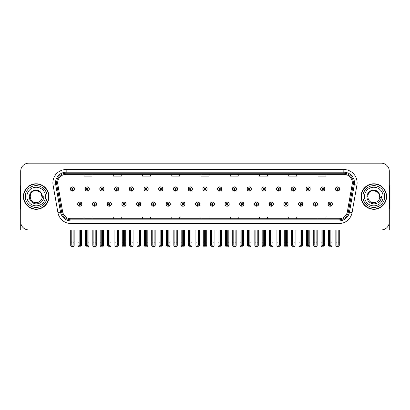 <?xml version="1.0" encoding="UTF-8"?>
<svg xmlns="http://www.w3.org/2000/svg" width="410" height="410" viewBox="0 0 410 410"><rect width="100%" height="100%" fill="white"/><g stroke="black" fill="none" stroke-linecap="round" stroke-linejoin="round"><path stroke-width="0.61" d="M373.812 229.913L389.29 229.913L389.29 171.16A7.974 7.974 0 0 0 381.31 163.18L28.69 163.18A7.974 7.974 0 0 0 20.71 171.16L20.71 229.913L36.188 229.913M210.238 204.098A2.127 2.127 0 0 0 212.365 206.225A2.127 2.127 0 0 0 214.491 204.098A2.127 2.127 0 0 0 212.365 201.971A2.127 2.127 0 0 0 210.238 204.098M224.967 204.098A2.127 2.127 0 0 0 227.094 206.225A2.127 2.127 0 0 0 229.221 204.098A2.127 2.127 0 0 0 227.094 201.971A2.127 2.127 0 0 0 224.967 204.098M239.691 204.098A2.127 2.127 0 0 0 241.818 206.225A2.127 2.127 0 0 0 243.945 204.098A2.127 2.127 0 0 0 241.818 201.971A2.127 2.127 0 0 0 239.691 204.098M283.879 204.098A2.127 2.127 0 0 0 286.006 206.225A2.127 2.127 0 0 0 288.133 204.098A2.127 2.127 0 0 0 286.006 201.971A2.127 2.127 0 0 0 283.879 204.098M313.332 204.098A2.127 2.127 0 0 0 315.459 206.225A2.127 2.127 0 0 0 317.586 204.098A2.127 2.127 0 0 0 315.459 201.971A2.127 2.127 0 0 0 313.332 204.098M298.608 204.098A2.127 2.127 0 0 0 300.735 206.225A2.127 2.127 0 0 0 302.862 204.098A2.127 2.127 0 0 0 300.735 201.971A2.127 2.127 0 0 0 298.608 204.098M254.42 204.098A2.127 2.127 0 0 0 256.547 206.225A2.127 2.127 0 0 0 258.674 204.098A2.127 2.127 0 0 0 256.547 201.971A2.127 2.127 0 0 0 254.42 204.098M195.508 204.098A2.127 2.127 0 0 0 197.635 206.225A2.127 2.127 0 0 0 199.762 204.098A2.127 2.127 0 0 0 197.635 201.971A2.127 2.127 0 0 0 195.508 204.098M180.779 204.098A2.127 2.127 0 0 0 182.906 206.225A2.127 2.127 0 0 0 185.033 204.098A2.127 2.127 0 0 0 182.906 201.971A2.127 2.127 0 0 0 180.779 204.098M166.055 204.098A2.127 2.127 0 0 0 168.182 206.225A2.127 2.127 0 0 0 170.309 204.098A2.127 2.127 0 0 0 168.182 201.971A2.127 2.127 0 0 0 166.055 204.098M151.326 204.098A2.127 2.127 0 0 0 153.453 206.225A2.127 2.127 0 0 0 155.58 204.098A2.127 2.127 0 0 0 153.453 201.971A2.127 2.127 0 0 0 151.326 204.098M136.597 204.098A2.127 2.127 0 0 0 138.724 206.225A2.127 2.127 0 0 0 140.85 204.098A2.127 2.127 0 0 0 138.724 201.971A2.127 2.127 0 0 0 136.597 204.098M121.867 204.098A2.127 2.127 0 0 0 123.994 206.225A2.127 2.127 0 0 0 126.121 204.098A2.127 2.127 0 0 0 123.994 201.971A2.127 2.127 0 0 0 121.867 204.098M107.138 204.098A2.127 2.127 0 0 0 109.265 206.225A2.127 2.127 0 0 0 111.392 204.098A2.127 2.127 0 0 0 109.265 201.971A2.127 2.127 0 0 0 107.138 204.098M92.414 204.098A2.127 2.127 0 0 0 94.541 206.225A2.127 2.127 0 0 0 96.668 204.098A2.127 2.127 0 0 0 94.541 201.971A2.127 2.127 0 0 0 92.414 204.098M77.685 204.098A2.127 2.127 0 0 0 79.812 206.225A2.127 2.127 0 0 0 81.938 204.098A2.127 2.127 0 0 0 79.812 201.971A2.127 2.127 0 0 0 77.685 204.098M269.15 204.098A2.127 2.127 0 0 0 271.276 206.225A2.127 2.127 0 0 0 273.403 204.098A2.127 2.127 0 0 0 271.276 201.971A2.127 2.127 0 0 0 269.15 204.098M202.873 188.995A2.127 2.127 0 0 0 205 191.121A2.127 2.127 0 0 0 207.127 188.995A2.127 2.127 0 0 0 205 186.868A2.127 2.127 0 0 0 202.873 188.995M217.602 188.995A2.127 2.127 0 0 0 219.729 191.121A2.127 2.127 0 0 0 221.856 188.995A2.127 2.127 0 0 0 219.729 186.868A2.127 2.127 0 0 0 217.602 188.995M232.332 188.995A2.127 2.127 0 0 0 234.458 191.121A2.127 2.127 0 0 0 236.585 188.995A2.127 2.127 0 0 0 234.458 186.868A2.127 2.127 0 0 0 232.332 188.995M276.514 188.995A2.127 2.127 0 0 0 278.641 191.121A2.127 2.127 0 0 0 280.768 188.995A2.127 2.127 0 0 0 278.641 186.868A2.127 2.127 0 0 0 276.514 188.995M291.243 188.995A2.127 2.127 0 0 0 293.37 191.121A2.127 2.127 0 0 0 295.497 188.995A2.127 2.127 0 0 0 293.37 186.868A2.127 2.127 0 0 0 291.243 188.995M305.968 188.995A2.127 2.127 0 0 0 308.094 191.121A2.127 2.127 0 0 0 310.221 188.995A2.127 2.127 0 0 0 308.094 186.868A2.127 2.127 0 0 0 305.968 188.995M247.056 188.995A2.127 2.127 0 0 0 249.183 191.121A2.127 2.127 0 0 0 251.309 188.995A2.127 2.127 0 0 0 249.183 186.868A2.127 2.127 0 0 0 247.056 188.995M320.697 188.995A2.127 2.127 0 0 0 322.824 191.121A2.127 2.127 0 0 0 324.951 188.995A2.127 2.127 0 0 0 322.824 186.868A2.127 2.127 0 0 0 320.697 188.995M188.144 188.995A2.127 2.127 0 0 0 190.271 191.121A2.127 2.127 0 0 0 192.398 188.995A2.127 2.127 0 0 0 190.271 186.868A2.127 2.127 0 0 0 188.144 188.995M173.415 188.995A2.127 2.127 0 0 0 175.541 191.121A2.127 2.127 0 0 0 177.668 188.995A2.127 2.127 0 0 0 175.541 186.868A2.127 2.127 0 0 0 173.415 188.995M158.69 188.995A2.127 2.127 0 0 0 160.817 191.121A2.127 2.127 0 0 0 162.944 188.995A2.127 2.127 0 0 0 160.817 186.868A2.127 2.127 0 0 0 158.69 188.995M143.961 188.995A2.127 2.127 0 0 0 146.088 191.121A2.127 2.127 0 0 0 148.215 188.995A2.127 2.127 0 0 0 146.088 186.868A2.127 2.127 0 0 0 143.961 188.995M129.232 188.995A2.127 2.127 0 0 0 131.359 191.121A2.127 2.127 0 0 0 133.486 188.995A2.127 2.127 0 0 0 131.359 186.868A2.127 2.127 0 0 0 129.232 188.995M114.503 188.995A2.127 2.127 0 0 0 116.63 191.121A2.127 2.127 0 0 0 118.756 188.995A2.127 2.127 0 0 0 116.63 186.868A2.127 2.127 0 0 0 114.503 188.995M99.779 188.995A2.127 2.127 0 0 0 101.905 191.121A2.127 2.127 0 0 0 104.032 188.995A2.127 2.127 0 0 0 101.905 186.868A2.127 2.127 0 0 0 99.779 188.995M85.049 188.995A2.127 2.127 0 0 0 87.176 191.121A2.127 2.127 0 0 0 89.303 188.995A2.127 2.127 0 0 0 87.176 186.868A2.127 2.127 0 0 0 85.049 188.995M70.32 188.995A2.127 2.127 0 0 0 72.447 191.121A2.127 2.127 0 0 0 74.574 188.995A2.127 2.127 0 0 0 72.447 186.868A2.127 2.127 0 0 0 70.32 188.995M261.785 188.995A2.127 2.127 0 0 0 263.912 191.121A2.127 2.127 0 0 0 266.039 188.995A2.127 2.127 0 0 0 263.912 186.868A2.127 2.127 0 0 0 261.785 188.995M328.061 204.098A2.127 2.127 0 0 0 330.188 206.225A2.127 2.127 0 0 0 332.315 204.098A2.127 2.127 0 0 0 330.188 201.971A2.127 2.127 0 0 0 328.061 204.098M335.426 188.995A2.127 2.127 0 0 0 337.553 191.121A2.127 2.127 0 0 0 339.68 188.995A2.127 2.127 0 0 0 337.553 186.868A2.127 2.127 0 0 0 335.426 188.995M23.426 196.544A12.761 12.761 0 0 0 36.188 209.305A12.761 12.761 0 0 0 48.944 196.544A12.761 12.761 0 0 0 36.188 183.788A12.761 12.761 0 0 0 23.426 196.544M361.056 196.544A12.761 12.761 0 0 0 373.812 209.305A12.761 12.761 0 0 0 386.574 196.544A12.761 12.761 0 0 0 373.812 183.788A12.761 12.761 0 0 0 361.056 196.544M57.666 182.829A8.508 8.508 0 0 1 66.174 174.322L343.826 174.322A8.508 8.508 0 0 1 352.205 184.305L347.367 211.739A8.508 8.508 0 0 1 338.988 218.771L71.012 218.771A8.508 8.508 0 0 1 62.633 211.739L57.795 184.305A8.508 8.508 0 0 1 57.666 182.829M56.6 182.829A9.568 9.568 0 0 0 56.749 184.49L61.587 211.924A9.568 9.568 0 0 0 71.012 219.837L338.988 219.837A9.568 9.568 0 0 0 348.413 211.924L353.251 184.49A9.568 9.568 0 0 0 343.826 173.256L66.174 173.256A9.568 9.568 0 0 0 56.6 182.829M53.085 185.135A13.294 13.294 0 0 1 66.174 169.535L343.826 169.535A13.294 13.294 0 0 1 356.915 185.135L352.082 212.57A13.294 13.294 0 0 1 338.988 223.558L71.012 223.558A13.294 13.294 0 0 1 57.918 212.57L53.085 185.135L55.698 184.674A10.634 10.634 0 0 1 66.174 172.195L343.826 172.195A10.634 10.634 0 0 1 354.301 184.674L349.463 212.108A10.634 10.634 0 0 1 338.988 220.898L71.012 220.898A10.634 10.634 0 0 1 60.536 212.108L55.698 184.674A10.634 10.634 0 0 1 55.54 182.829M381.31 163.18L28.69 163.18M20.71 171.16L20.71 221.933A7.974 7.974 0 0 0 28.69 229.913L381.31 229.913A7.974 7.974 0 0 0 389.29 221.933L389.29 171.16M201.013 174.322L201.013 176.121L208.987 176.121L208.987 174.322M171.769 174.322L171.769 176.121L179.744 176.121L179.744 174.322M142.526 174.322L142.526 176.121L150.501 176.121L150.501 174.322M113.283 174.322L113.283 176.121L121.257 176.121L121.257 174.322M84.04 174.322L84.04 176.121L92.014 176.121L92.014 174.322M230.256 174.322L230.256 176.121L238.23 176.121L238.23 174.322M259.499 174.322L259.499 176.121L267.474 176.121L267.474 174.322M288.742 174.322L288.742 176.121L296.717 176.121L296.717 174.322M317.986 174.322L317.986 176.121L325.96 176.121L325.96 174.322M208.987 218.771L208.987 216.972L201.013 216.972L201.013 218.771M179.744 218.771L179.744 216.972L171.769 216.972L171.769 218.771M150.501 218.771L150.501 216.972L142.526 216.972L142.526 218.771M121.257 218.771L121.257 216.972L113.283 216.972L113.283 218.771M92.014 218.771L92.014 216.972L84.04 216.972L84.04 218.771M238.23 218.771L238.23 216.972L230.256 216.972L230.256 218.771M267.474 218.771L267.474 216.972L259.499 216.972L259.499 218.771M296.717 218.771L296.717 216.972L288.742 216.972L288.742 218.771M325.96 218.771L325.96 216.972L317.986 216.972L317.986 218.771M330.855 229.913L330.855 245.298L330.188 246.246L329.522 245.298L329.522 242.833L328.461 242.833L328.461 245.487L329.23 246.82L331.152 246.82L331.915 245.487L331.915 229.913M330.158 204.759L330.101 206.086A1.994 1.994 0 0 1 328.195 204.098A1.994 1.994 0 0 1 330.188 202.104A1.994 1.994 0 0 1 332.182 204.098A1.994 1.994 0 0 1 330.276 206.086L330.219 204.759A0.666 0.666 0 0 0 330.855 204.098A0.666 0.666 0 0 0 330.188 203.432A0.666 0.666 0 0 0 329.522 204.098A0.666 0.666 0 0 0 330.158 204.759L330.178 204.359A0.266 0.266 0 0 1 329.922 204.098A0.266 0.266 0 0 1 330.188 203.832A0.266 0.266 0 0 1 330.455 204.098A0.266 0.266 0 0 1 330.199 204.359L330.219 204.759M328.461 229.913L328.461 242.833M329.522 229.913L329.522 242.833M330.855 242.833L331.915 242.833M338.219 229.913L338.219 245.298L337.553 246.246L336.887 245.298L336.887 242.833L335.826 242.833L335.826 245.487L336.595 246.82L338.511 246.82L339.28 245.487L339.28 229.913M337.522 189.661L337.466 190.988A1.994 1.994 0 0 1 335.559 188.995A1.994 1.994 0 0 1 337.553 187.001A1.994 1.994 0 0 1 339.547 188.995A1.994 1.994 0 0 1 337.64 190.988L337.584 189.661A0.666 0.666 0 0 0 338.219 188.995A0.666 0.666 0 0 0 337.553 188.333A0.666 0.666 0 0 0 336.887 188.995A0.666 0.666 0 0 0 337.522 189.661L337.543 189.261A0.266 0.266 0 0 1 337.286 188.995A0.266 0.266 0 0 1 337.553 188.728A0.266 0.266 0 0 1 337.819 188.995A0.266 0.266 0 0 1 337.563 189.261L337.584 189.661M335.826 229.913L335.826 242.833M336.887 229.913L336.887 242.833M338.219 242.833L339.28 242.833M20.71 213.559L20.71 210.904M20.71 185.489A5.315 5.315 0 0 0 20.5 186.975L20.5 208.777A5.315 5.315 0 0 1 20.71 208.762M316.125 229.913L316.125 245.298L315.459 246.246L314.798 245.298L314.798 242.833L313.732 242.833L313.732 245.487L314.501 246.82L316.423 246.82L317.186 245.487L317.186 229.913M315.433 204.759L315.372 206.086A1.994 1.994 0 0 1 313.465 204.098A1.994 1.994 0 0 1 315.459 202.104A1.994 1.994 0 0 1 317.453 204.098A1.994 1.994 0 0 1 315.546 206.086L315.49 204.759A0.666 0.666 0 0 0 316.125 204.098A0.666 0.666 0 0 0 315.459 203.432A0.666 0.666 0 0 0 314.798 204.098A0.666 0.666 0 0 0 315.433 204.759L315.449 204.359A0.266 0.266 0 0 1 315.193 204.098A0.266 0.266 0 0 1 315.459 203.832A0.266 0.266 0 0 1 315.726 204.098A0.266 0.266 0 0 1 315.474 204.359L315.49 204.759M313.732 229.913L313.732 242.833M314.798 229.913L314.798 242.833M316.125 242.833L317.186 242.833M301.396 229.913L301.396 245.298L300.735 246.246L300.069 245.298L300.069 242.833L299.003 242.833L299.003 245.487L299.771 246.82L301.693 246.82L302.462 245.487L302.462 229.913M300.704 204.759L300.648 206.086A1.994 1.994 0 0 1 298.736 204.098A1.994 1.994 0 0 1 300.735 202.104A1.994 1.994 0 0 1 302.729 204.098A1.994 1.994 0 0 1 300.822 206.086L300.761 204.759A0.666 0.666 0 0 0 301.396 204.098A0.666 0.666 0 0 0 300.735 203.432A0.666 0.666 0 0 0 300.069 204.098A0.666 0.666 0 0 0 300.704 204.759L300.72 204.359A0.266 0.266 0 0 1 300.468 204.098A0.266 0.266 0 0 1 300.735 203.832A0.266 0.266 0 0 1 300.996 204.098A0.266 0.266 0 0 1 300.745 204.359L300.761 204.759M299.003 229.913L299.003 242.833M300.069 229.913L300.069 242.833M301.396 242.833L302.462 242.833M286.667 229.913L286.667 245.298L286.006 246.246L285.339 245.298L285.339 242.833L284.279 242.833L284.279 245.487L285.042 246.82L286.964 246.82L287.733 245.487L287.733 229.913M285.975 204.759L285.919 206.086A1.994 1.994 0 0 1 284.012 204.098A1.994 1.994 0 0 1 286.006 202.104A1.994 1.994 0 0 1 287.999 204.098A1.994 1.994 0 0 1 286.093 206.086L286.031 204.759A0.666 0.666 0 0 0 286.667 204.098A0.666 0.666 0 0 0 286.006 203.432A0.666 0.666 0 0 0 285.339 204.098A0.666 0.666 0 0 0 285.975 204.759L285.995 204.359A0.266 0.266 0 0 1 285.739 204.098A0.266 0.266 0 0 1 286.006 203.832A0.266 0.266 0 0 1 286.272 204.098A0.266 0.266 0 0 1 286.016 204.359L286.031 204.759M284.279 229.913L284.279 242.833M285.339 229.913L285.339 242.833M286.667 242.833L287.733 242.833M323.49 229.913L323.49 245.298L322.824 246.246L322.163 245.298L322.163 242.833L321.097 242.833L321.097 245.487L321.865 246.82L323.787 246.82L324.551 245.487L324.551 229.913M322.798 189.661L322.737 190.988A1.994 1.994 0 0 1 320.83 188.995A1.994 1.994 0 0 1 322.824 187.001A1.994 1.994 0 0 1 324.817 188.995A1.994 1.994 0 0 1 322.911 190.988L322.854 189.661A0.666 0.666 0 0 0 323.49 188.995A0.666 0.666 0 0 0 322.824 188.333A0.666 0.666 0 0 0 322.163 188.995A0.666 0.666 0 0 0 322.798 189.661L322.813 189.261A0.266 0.266 0 0 1 322.557 188.995A0.266 0.266 0 0 1 322.824 188.728A0.266 0.266 0 0 1 323.09 188.995A0.266 0.266 0 0 1 322.834 189.261L322.854 189.661M321.097 229.913L321.097 242.833M322.163 229.913L322.163 242.833M323.49 242.833L324.551 242.833M308.761 229.913L308.761 245.298L308.094 246.246L307.433 245.298L307.433 242.833L306.367 242.833L306.367 245.487L307.136 246.82L309.058 246.82L309.827 245.487L309.827 229.913M308.069 189.661L308.007 190.988A1.994 1.994 0 0 1 306.101 188.995A1.994 1.994 0 0 1 308.094 187.001A1.994 1.994 0 0 1 310.088 188.995A1.994 1.994 0 0 1 308.182 190.988L308.125 189.661A0.666 0.666 0 0 0 308.761 188.995A0.666 0.666 0 0 0 308.094 188.333A0.666 0.666 0 0 0 307.433 188.995A0.666 0.666 0 0 0 308.069 189.661L308.084 189.261A0.266 0.266 0 0 1 307.833 188.995A0.266 0.266 0 0 1 308.094 188.728A0.266 0.266 0 0 1 308.361 188.995A0.266 0.266 0 0 1 308.11 189.261L308.125 189.661M306.367 229.913L306.367 242.833M307.433 229.913L307.433 242.833M308.761 242.833L309.827 242.833M294.031 229.913L294.031 245.298L293.37 246.246L292.704 245.298L292.704 242.833L291.638 242.833L291.638 245.487L292.407 246.82L294.329 246.82L295.097 245.487L295.097 229.913M293.34 189.661L293.283 190.988A1.994 1.994 0 0 1 291.377 188.995A1.994 1.994 0 0 1 293.37 187.001A1.994 1.994 0 0 1 295.364 188.995A1.994 1.994 0 0 1 293.457 190.988L293.396 189.661A0.666 0.666 0 0 0 294.031 188.995A0.666 0.666 0 0 0 293.37 188.333A0.666 0.666 0 0 0 292.704 188.995A0.666 0.666 0 0 0 293.34 189.661L293.355 189.261A0.266 0.266 0 0 1 293.104 188.995A0.266 0.266 0 0 1 293.37 188.728A0.266 0.266 0 0 1 293.637 188.995A0.266 0.266 0 0 1 293.381 189.261L293.396 189.661M291.638 229.913L291.638 242.833M292.704 229.913L292.704 242.833M294.031 242.833L295.097 242.833M279.307 229.913L279.307 245.298L278.641 246.246L277.975 245.298L277.975 242.833L276.914 242.833L276.914 245.487L277.678 246.82L279.599 246.82L280.368 245.487L280.368 229.913M278.61 189.661L278.554 190.988A1.994 1.994 0 0 1 276.647 188.995A1.994 1.994 0 0 1 278.641 187.001A1.994 1.994 0 0 1 280.635 188.995A1.994 1.994 0 0 1 278.728 190.988L278.672 189.661A0.666 0.666 0 0 0 279.307 188.995A0.666 0.666 0 0 0 278.641 188.333A0.666 0.666 0 0 0 277.975 188.995A0.666 0.666 0 0 0 278.61 189.661L278.631 189.261A0.266 0.266 0 0 1 278.375 188.995A0.266 0.266 0 0 1 278.641 188.728A0.266 0.266 0 0 1 278.908 188.995A0.266 0.266 0 0 1 278.651 189.261L278.672 189.661M276.914 229.913L276.914 242.833M277.975 229.913L277.975 242.833M279.307 242.833L280.368 242.833M389.29 210.904L389.29 213.559M389.29 185.489A5.315 5.315 0 0 1 389.5 186.975L389.5 208.777A5.315 5.315 0 0 0 389.29 208.762M36.131 202.658L34.143 202.309M32.487 201.412L31.795 200.803M30.858 199.547L30.366 198.43M30.079 196.887L30.13 195.713M30.586 194.084L31.165 193.054M32.733 191.496L33.763 190.932M35.152 202.571L36.782 202.632M42.168 195.273A6.114 6.114 0 0 1 42.168 197.815L40.938 192.7L36.188 190.435C28.295 190.05 28.295 203.037 36.182 202.663L36.9 202.617M39.16 201.884L40.944 200.382M42.071 198.194L42.23 195.616M42.081 194.929L40.195 191.926M39.724 191.557L36.326 190.435M39.734 201.525L40.2 201.161M36.182 202.663C39.314 202.448 41.307 200.833 42.163 197.815L43.89 196.544C43.762 198.665 42.963 200.434 41.487 201.853C40.528 203.283 36.705 204.026 36.188 203.842C34.45 203.903 32.385 202.817 31.216 201.607C29.976 200.413 29.335 198.742 29.3 196.6C29.807 192.505 32.103 190.327 36.182 190.076C39.109 190.061 41.63 192.439 42.163 195.273M47.083 196.544A10.901 10.901 0 0 1 36.188 207.445A10.901 10.901 0 0 1 25.287 196.544A10.901 10.901 0 0 1 36.188 185.648A10.901 10.901 0 0 1 47.083 196.544M36.188 209.038A12.495 12.495 0 0 1 23.688 196.544A12.495 12.495 0 0 1 36.188 184.049A12.495 12.495 0 0 1 48.682 196.544A12.495 12.495 0 0 1 36.188 209.038M36.188 205.851A9.307 9.307 0 0 1 26.881 196.544A9.307 9.307 0 0 1 36.188 187.242A9.307 9.307 0 0 1 45.489 196.544A9.307 9.307 0 0 1 36.188 205.851M370.117 201.412L369.425 200.803M368.487 199.547L367.995 198.43M367.708 196.887L367.76 195.713M368.216 194.084L368.795 193.054M370.363 191.496L371.393 190.932M372.782 202.571L374.412 202.632M373.812 202.663C376.944 202.448 378.937 200.833 379.793 197.815L381.52 196.544C381.392 198.665 380.593 200.434 379.117 201.853C378.158 203.283 374.335 204.026 373.812 203.842C372.08 203.903 370.015 202.817 368.846 201.607C367.606 200.413 366.965 198.742 366.929 196.6C367.437 192.505 369.733 190.327 373.812 190.076C376.739 190.061 379.26 192.439 379.793 195.273A6.114 6.114 0 0 1 379.798 197.815L378.568 192.7L373.817 190.435C365.925 190.05 365.925 203.037 373.812 202.663L374.53 202.617M376.79 201.884L378.573 200.382M379.701 198.194L379.86 195.616M379.711 194.929L377.825 191.926M377.354 191.557L373.956 190.435M377.364 201.525L377.83 201.161M384.713 196.544A10.901 10.901 0 0 1 373.812 207.445A10.901 10.901 0 0 1 362.917 196.544A10.901 10.901 0 0 1 373.812 185.648A10.901 10.901 0 0 1 384.713 196.544M373.812 209.038A12.495 12.495 0 0 1 361.318 196.544A12.495 12.495 0 0 1 373.812 184.049A12.495 12.495 0 0 1 386.312 196.544A12.495 12.495 0 0 1 373.812 209.038M373.812 205.851A9.307 9.307 0 0 1 364.51 196.544A9.307 9.307 0 0 1 373.812 187.242A9.307 9.307 0 0 1 383.119 196.544A9.307 9.307 0 0 1 373.812 205.851M271.943 229.913L271.943 245.298L271.276 246.246L270.61 245.298L270.61 242.833L269.549 242.833L269.549 245.487L270.318 246.82L272.235 246.82L273.004 245.487L273.004 229.913M271.246 204.759L271.189 206.086A1.994 1.994 0 0 1 269.283 204.098A1.994 1.994 0 0 1 271.276 202.104A1.994 1.994 0 0 1 273.27 204.098A1.994 1.994 0 0 1 271.364 206.086L271.307 204.759A0.666 0.666 0 0 0 271.943 204.098A0.666 0.666 0 0 0 271.276 203.432A0.666 0.666 0 0 0 270.61 204.098A0.666 0.666 0 0 0 271.246 204.759L271.266 204.359A0.266 0.266 0 0 1 271.01 204.098A0.266 0.266 0 0 1 271.276 203.832A0.266 0.266 0 0 1 271.543 204.098A0.266 0.266 0 0 1 271.287 204.359L271.307 204.759M269.549 229.913L269.549 242.833M270.61 229.913L270.61 242.833M271.943 242.833L273.004 242.833M257.213 229.913L257.213 245.298L256.547 246.246L255.886 245.298L255.886 242.833L254.82 242.833L254.82 245.487L255.589 246.82L257.511 246.82L258.274 245.487L258.274 229.913M256.522 204.759L256.46 206.086A1.994 1.994 0 0 1 254.554 204.098A1.994 1.994 0 0 1 256.547 202.104A1.994 1.994 0 0 1 258.541 204.098A1.994 1.994 0 0 1 256.634 206.086L256.578 204.759A0.666 0.666 0 0 0 257.213 204.098A0.666 0.666 0 0 0 256.547 203.432A0.666 0.666 0 0 0 255.886 204.098A0.666 0.666 0 0 0 256.522 204.759L256.537 204.359A0.266 0.266 0 0 1 256.281 204.098A0.266 0.266 0 0 1 256.547 203.832A0.266 0.266 0 0 1 256.814 204.098A0.266 0.266 0 0 1 256.558 204.359L256.578 204.759M254.82 229.913L254.82 242.833M255.886 229.913L255.886 242.833M257.213 242.833L258.274 242.833M242.484 229.913L242.484 245.298L241.818 246.246L241.157 245.298L241.157 242.833L240.091 242.833L240.091 245.487L240.86 246.82L242.781 246.82L243.55 245.487L243.55 229.913M241.792 204.759L241.731 206.086A1.994 1.994 0 0 1 239.824 204.098A1.994 1.994 0 0 1 241.818 202.104A1.994 1.994 0 0 1 243.812 204.098A1.994 1.994 0 0 1 241.905 206.086L241.849 204.759A0.666 0.666 0 0 0 242.484 204.098A0.666 0.666 0 0 0 241.818 203.432A0.666 0.666 0 0 0 241.157 204.098A0.666 0.666 0 0 0 241.792 204.759L241.808 204.359A0.266 0.266 0 0 1 241.557 204.098A0.266 0.266 0 0 1 241.818 203.832A0.266 0.266 0 0 1 242.084 204.098A0.266 0.266 0 0 1 241.833 204.359L241.849 204.759M240.091 229.913L240.091 242.833M241.157 229.913L241.157 242.833M242.484 242.833L243.55 242.833M264.578 229.913L264.578 245.298L263.912 246.246L263.246 245.298L263.246 242.833L262.185 242.833L262.185 245.487L262.954 246.82L264.875 246.82L265.639 245.487L265.639 229.913M263.881 189.661L263.825 190.988A1.994 1.994 0 0 1 261.918 188.995A1.994 1.994 0 0 1 263.912 187.001A1.994 1.994 0 0 1 265.906 188.995A1.994 1.994 0 0 1 263.999 190.988L263.943 189.661A0.666 0.666 0 0 0 264.578 188.995A0.666 0.666 0 0 0 263.912 188.333A0.666 0.666 0 0 0 263.246 188.995A0.666 0.666 0 0 0 263.881 189.661L263.902 189.261A0.266 0.266 0 0 1 263.645 188.995A0.266 0.266 0 0 1 263.912 188.728A0.266 0.266 0 0 1 264.178 188.995A0.266 0.266 0 0 1 263.922 189.261L263.943 189.661M262.185 229.913L262.185 242.833M263.246 229.913L263.246 242.833M264.578 242.833L265.639 242.833M249.849 229.913L249.849 245.298L249.183 246.246L248.521 245.298L248.521 242.833L247.455 242.833L247.455 245.487L248.224 246.82L250.146 246.82L250.915 245.487L250.915 229.913M249.157 189.661L249.095 190.988A1.994 1.994 0 0 1 247.189 188.995A1.994 1.994 0 0 1 249.183 187.001A1.994 1.994 0 0 1 251.176 188.995A1.994 1.994 0 0 1 249.27 190.988L249.213 189.661A0.666 0.666 0 0 0 249.849 188.995A0.666 0.666 0 0 0 249.183 188.333A0.666 0.666 0 0 0 248.521 188.995A0.666 0.666 0 0 0 249.157 189.661L249.172 189.261A0.266 0.266 0 0 1 248.916 188.995A0.266 0.266 0 0 1 249.183 188.728A0.266 0.266 0 0 1 249.449 188.995A0.266 0.266 0 0 1 249.198 189.261L249.213 189.661M247.455 229.913L247.455 242.833M248.521 229.913L248.521 242.833M249.849 242.833L250.915 242.833M235.12 229.913L235.12 245.298L234.458 246.246L233.792 245.298L233.792 242.833L232.726 242.833L232.726 245.487L233.495 246.82L235.417 246.82L236.186 245.487L236.186 229.913M234.428 189.661L234.371 190.988A1.994 1.994 0 0 1 232.465 188.995A1.994 1.994 0 0 1 234.458 187.001A1.994 1.994 0 0 1 236.452 188.995A1.994 1.994 0 0 1 234.546 190.988L234.484 189.661A0.666 0.666 0 0 0 235.12 188.995A0.666 0.666 0 0 0 234.458 188.333A0.666 0.666 0 0 0 233.792 188.995A0.666 0.666 0 0 0 234.428 189.661L234.443 189.261A0.266 0.266 0 0 1 234.192 188.995A0.266 0.266 0 0 1 234.458 188.728A0.266 0.266 0 0 1 234.72 188.995A0.266 0.266 0 0 1 234.469 189.261L234.484 189.661M232.726 229.913L232.726 242.833M233.792 229.913L233.792 242.833M235.12 242.833L236.186 242.833M227.755 229.913L227.755 245.298L227.094 246.246L226.428 245.298L226.428 242.833L225.362 242.833L225.362 245.487L226.13 246.82L228.052 246.82L228.821 245.487L228.821 229.913M227.063 204.759L227.007 206.086A1.994 1.994 0 0 1 225.1 204.098A1.994 1.994 0 0 1 227.094 202.104A1.994 1.994 0 0 1 229.087 204.098A1.994 1.994 0 0 1 227.181 206.086L227.119 204.759A0.666 0.666 0 0 0 227.755 204.098A0.666 0.666 0 0 0 227.094 203.432A0.666 0.666 0 0 0 226.428 204.098A0.666 0.666 0 0 0 227.063 204.759L227.078 204.359A0.266 0.266 0 0 1 226.827 204.098A0.266 0.266 0 0 1 227.094 203.832A0.266 0.266 0 0 1 227.36 204.098A0.266 0.266 0 0 1 227.104 204.359L227.119 204.759M225.362 229.913L225.362 242.833M226.428 229.913L226.428 242.833M227.755 242.833L228.821 242.833M213.031 229.913L213.031 245.298L212.365 246.246L211.698 245.298L211.698 242.833L210.637 242.833L210.637 245.487L211.401 246.82L213.323 246.82L214.092 245.487L214.092 229.913M212.334 204.759L212.277 206.086A1.994 1.994 0 0 1 210.371 204.098A1.994 1.994 0 0 1 212.365 202.104A1.994 1.994 0 0 1 214.358 204.098A1.994 1.994 0 0 1 212.452 206.086L212.395 204.759A0.666 0.666 0 0 0 213.031 204.098A0.666 0.666 0 0 0 212.365 203.432A0.666 0.666 0 0 0 211.698 204.098A0.666 0.666 0 0 0 212.334 204.759L212.354 204.359A0.266 0.266 0 0 1 212.098 204.098A0.266 0.266 0 0 1 212.365 203.832A0.266 0.266 0 0 1 212.631 204.098A0.266 0.266 0 0 1 212.375 204.359L212.395 204.759M210.637 229.913L210.637 242.833M211.698 229.913L211.698 242.833M213.031 242.833L214.092 242.833M198.302 229.913L198.302 245.298L197.635 246.246L196.969 245.298L196.969 242.833L195.908 242.833L195.908 245.487L196.677 246.82L198.599 246.82L199.362 245.487L199.362 229.913M197.605 204.759L197.548 206.086A1.994 1.994 0 0 1 195.642 204.098A1.994 1.994 0 0 1 197.635 202.104A1.994 1.994 0 0 1 199.629 204.098A1.994 1.994 0 0 1 197.722 206.086L197.666 204.759A0.666 0.666 0 0 0 198.302 204.098A0.666 0.666 0 0 0 197.635 203.432A0.666 0.666 0 0 0 196.969 204.098A0.666 0.666 0 0 0 197.605 204.759L197.625 204.359A0.266 0.266 0 0 1 197.369 204.098A0.266 0.266 0 0 1 197.635 203.832A0.266 0.266 0 0 1 197.902 204.098A0.266 0.266 0 0 1 197.646 204.359L197.666 204.759M195.908 229.913L195.908 242.833M196.969 229.913L196.969 242.833M198.302 242.833L199.362 242.833M183.572 229.913L183.572 245.298L182.906 246.246L182.245 245.298L182.245 242.833L181.179 242.833L181.179 245.487L181.948 246.82L183.87 246.82L184.638 245.487L184.638 229.913M182.88 204.759L182.819 206.086A1.994 1.994 0 0 1 180.912 204.098A1.994 1.994 0 0 1 182.906 202.104A1.994 1.994 0 0 1 184.9 204.098A1.994 1.994 0 0 1 182.993 206.086L182.937 204.759A0.666 0.666 0 0 0 183.572 204.098A0.666 0.666 0 0 0 182.906 203.432A0.666 0.666 0 0 0 182.245 204.098A0.666 0.666 0 0 0 182.88 204.759L182.896 204.359A0.266 0.266 0 0 1 182.64 204.098A0.266 0.266 0 0 1 182.906 203.832A0.266 0.266 0 0 1 183.173 204.098A0.266 0.266 0 0 1 182.921 204.359L182.937 204.759M181.179 229.913L181.179 242.833M182.245 229.913L182.245 242.833M183.572 242.833L184.638 242.833M168.843 229.913L168.843 245.298L168.182 246.246L167.516 245.298L167.516 242.833L166.45 242.833L166.45 245.487L167.218 246.82L169.14 246.82L169.909 245.487L169.909 229.913M168.151 204.759L168.095 206.086A1.994 1.994 0 0 1 166.188 204.098A1.994 1.994 0 0 1 168.182 202.104A1.994 1.994 0 0 1 170.176 204.098A1.994 1.994 0 0 1 168.269 206.086L168.208 204.759A0.666 0.666 0 0 0 168.843 204.098A0.666 0.666 0 0 0 168.182 203.432A0.666 0.666 0 0 0 167.516 204.098A0.666 0.666 0 0 0 168.151 204.759L168.167 204.359A0.266 0.266 0 0 1 167.915 204.098A0.266 0.266 0 0 1 168.182 203.832A0.266 0.266 0 0 1 168.443 204.098A0.266 0.266 0 0 1 168.192 204.359L168.208 204.759M166.45 229.913L166.45 242.833M167.516 229.913L167.516 242.833M168.843 242.833L169.909 242.833M220.39 229.913L220.39 245.298L219.729 246.246L219.063 245.298L219.063 242.833L218.002 242.833L218.002 245.487L218.766 246.82L220.688 246.82L221.456 245.487L221.456 229.913M219.698 189.661L219.642 190.988A1.994 1.994 0 0 1 217.736 188.995A1.994 1.994 0 0 1 219.729 187.001A1.994 1.994 0 0 1 221.723 188.995A1.994 1.994 0 0 1 219.816 190.988L219.755 189.661A0.666 0.666 0 0 0 220.39 188.995A0.666 0.666 0 0 0 219.729 188.333A0.666 0.666 0 0 0 219.063 188.995A0.666 0.666 0 0 0 219.698 189.661L219.719 189.261A0.266 0.266 0 0 1 219.463 188.995A0.266 0.266 0 0 1 219.729 188.728A0.266 0.266 0 0 1 219.996 188.995A0.266 0.266 0 0 1 219.739 189.261L219.755 189.661M218.002 229.913L218.002 242.833M219.063 229.913L219.063 242.833M220.39 242.833L221.456 242.833M205.666 229.913L205.666 245.298L205 246.246L204.334 245.298L204.334 242.833L203.273 242.833L203.273 245.487L204.042 246.82L205.958 246.82L206.727 245.487L206.727 229.913M204.969 189.661L204.913 190.988A1.994 1.994 0 0 1 203.006 188.995A1.994 1.994 0 0 1 205 187.001A1.994 1.994 0 0 1 206.994 188.995A1.994 1.994 0 0 1 205.087 190.988L205.031 189.661A0.666 0.666 0 0 0 205.666 188.995A0.666 0.666 0 0 0 205 188.333A0.666 0.666 0 0 0 204.334 188.995A0.666 0.666 0 0 0 204.969 189.661L204.99 189.261A0.266 0.266 0 0 1 204.733 188.995A0.266 0.266 0 0 1 205 188.728A0.266 0.266 0 0 1 205.266 188.995A0.266 0.266 0 0 1 205.01 189.261L205.031 189.661M203.273 229.913L203.273 242.833M204.334 229.913L204.334 242.833M205.666 242.833L206.727 242.833M190.937 229.913L190.937 245.298L190.271 246.246L189.61 245.298L189.61 242.833L188.544 242.833L188.544 245.487L189.312 246.82L191.234 246.82L191.998 245.487L191.998 229.913M190.245 189.661L190.184 190.988A1.994 1.994 0 0 1 188.277 188.995A1.994 1.994 0 0 1 190.271 187.001A1.994 1.994 0 0 1 192.264 188.995A1.994 1.994 0 0 1 190.358 190.988L190.301 189.661A0.666 0.666 0 0 0 190.937 188.995A0.666 0.666 0 0 0 190.271 188.333A0.666 0.666 0 0 0 189.61 188.995A0.666 0.666 0 0 0 190.245 189.661L190.26 189.261A0.266 0.266 0 0 1 190.004 188.995A0.266 0.266 0 0 1 190.271 188.728A0.266 0.266 0 0 1 190.537 188.995A0.266 0.266 0 0 1 190.281 189.261L190.301 189.661M188.544 229.913L188.544 242.833M189.61 229.913L189.61 242.833M190.937 242.833L191.998 242.833M176.208 229.913L176.208 245.298L175.541 246.246L174.88 245.298L174.88 242.833L173.814 242.833L173.814 245.487L174.583 246.82L176.505 246.82L177.274 245.487L177.274 229.913M175.516 189.661L175.454 190.988A1.994 1.994 0 0 1 173.548 188.995A1.994 1.994 0 0 1 175.541 187.001A1.994 1.994 0 0 1 177.535 188.995A1.994 1.994 0 0 1 175.629 190.988L175.572 189.661A0.666 0.666 0 0 0 176.208 188.995A0.666 0.666 0 0 0 175.541 188.333A0.666 0.666 0 0 0 174.88 188.995A0.666 0.666 0 0 0 175.516 189.661L175.531 189.261A0.266 0.266 0 0 1 175.28 188.995A0.266 0.266 0 0 1 175.541 188.728A0.266 0.266 0 0 1 175.808 188.995A0.266 0.266 0 0 1 175.557 189.261L175.572 189.661M173.814 229.913L173.814 242.833M174.88 229.913L174.88 242.833M176.208 242.833L177.274 242.833M161.478 229.913L161.478 245.298L160.817 246.246L160.151 245.298L160.151 242.833L159.085 242.833L159.085 245.487L159.854 246.82L161.776 246.82L162.544 245.487L162.544 229.913M160.787 189.661L160.73 190.988A1.994 1.994 0 0 1 158.824 188.995A1.994 1.994 0 0 1 160.817 187.001A1.994 1.994 0 0 1 162.811 188.995A1.994 1.994 0 0 1 160.904 190.988L160.843 189.661A0.666 0.666 0 0 0 161.478 188.995A0.666 0.666 0 0 0 160.817 188.333A0.666 0.666 0 0 0 160.151 188.995A0.666 0.666 0 0 0 160.787 189.661L160.802 189.261A0.266 0.266 0 0 1 160.551 188.995A0.266 0.266 0 0 1 160.817 188.728A0.266 0.266 0 0 1 161.084 188.995A0.266 0.266 0 0 1 160.828 189.261L160.843 189.661M159.085 229.913L159.085 242.833M160.151 229.913L160.151 242.833M161.478 242.833L162.544 242.833M154.114 229.913L154.114 245.298L153.453 246.246L152.786 245.298L152.786 242.833L151.726 242.833L151.726 245.487L152.489 246.82L154.411 246.82L155.18 245.487L155.18 229.913M153.422 204.759L153.366 206.086A1.994 1.994 0 0 1 151.459 204.098A1.994 1.994 0 0 1 153.453 202.104A1.994 1.994 0 0 1 155.446 204.098A1.994 1.994 0 0 1 153.54 206.086L153.478 204.759A0.666 0.666 0 0 0 154.114 204.098A0.666 0.666 0 0 0 153.453 203.432A0.666 0.666 0 0 0 152.786 204.098A0.666 0.666 0 0 0 153.422 204.759L153.442 204.359A0.266 0.266 0 0 1 153.186 204.098A0.266 0.266 0 0 1 153.453 203.832A0.266 0.266 0 0 1 153.719 204.098A0.266 0.266 0 0 1 153.463 204.359L153.478 204.759M151.726 229.913L151.726 242.833M152.786 229.913L152.786 242.833M154.114 242.833L155.18 242.833M139.39 229.913L139.39 245.298L138.724 246.246L138.057 245.298L138.057 242.833L136.996 242.833L136.996 245.487L137.765 246.82L139.682 246.82L140.451 245.487L140.451 229.913M138.693 204.759L138.636 206.086A1.994 1.994 0 0 1 136.73 204.098A1.994 1.994 0 0 1 138.724 202.104A1.994 1.994 0 0 1 140.717 204.098A1.994 1.994 0 0 1 138.811 206.086L138.754 204.759A0.666 0.666 0 0 0 139.39 204.098A0.666 0.666 0 0 0 138.724 203.432A0.666 0.666 0 0 0 138.057 204.098A0.666 0.666 0 0 0 138.693 204.759L138.713 204.359A0.266 0.266 0 0 1 138.457 204.098A0.266 0.266 0 0 1 138.724 203.832A0.266 0.266 0 0 1 138.99 204.098A0.266 0.266 0 0 1 138.734 204.359L138.754 204.759M136.996 229.913L136.996 242.833M138.057 229.913L138.057 242.833M139.39 242.833L140.451 242.833M124.66 229.913L124.66 245.298L123.994 246.246L123.333 245.298L123.333 242.833L122.267 242.833L122.267 245.487L123.036 246.82L124.958 246.82L125.721 245.487L125.721 229.913M123.969 204.759L123.907 206.086A1.994 1.994 0 0 1 122.001 204.098A1.994 1.994 0 0 1 123.994 202.104A1.994 1.994 0 0 1 125.988 204.098A1.994 1.994 0 0 1 124.081 206.086L124.025 204.759A0.666 0.666 0 0 0 124.66 204.098A0.666 0.666 0 0 0 123.994 203.432A0.666 0.666 0 0 0 123.333 204.098A0.666 0.666 0 0 0 123.969 204.759L123.984 204.359A0.266 0.266 0 0 1 123.728 204.098A0.266 0.266 0 0 1 123.994 203.832A0.266 0.266 0 0 1 124.261 204.098A0.266 0.266 0 0 1 124.004 204.359L124.025 204.759M122.267 229.913L122.267 242.833M123.333 229.913L123.333 242.833M124.66 242.833L125.721 242.833M109.931 229.913L109.931 245.298L109.265 246.246L108.604 245.298L108.604 242.833L107.538 242.833L107.538 245.487L108.307 246.82L110.228 246.82L110.997 245.487L110.997 229.913M109.239 204.759L109.178 206.086A1.994 1.994 0 0 1 107.271 204.098A1.994 1.994 0 0 1 109.265 202.104A1.994 1.994 0 0 1 111.264 204.098A1.994 1.994 0 0 1 109.352 206.086L109.296 204.759A0.666 0.666 0 0 0 109.931 204.098A0.666 0.666 0 0 0 109.265 203.432A0.666 0.666 0 0 0 108.604 204.098A0.666 0.666 0 0 0 109.239 204.759L109.255 204.359A0.266 0.266 0 0 1 109.004 204.098A0.266 0.266 0 0 1 109.265 203.832A0.266 0.266 0 0 1 109.531 204.098A0.266 0.266 0 0 1 109.28 204.359L109.296 204.759M107.538 229.913L107.538 242.833M108.604 229.913L108.604 242.833M109.931 242.833L110.997 242.833M95.202 229.913L95.202 245.298L94.541 246.246L93.875 245.298L93.875 242.833L92.814 242.833L92.814 245.487L93.577 246.82L95.499 246.82L96.268 245.487L96.268 229.913M94.51 204.759L94.454 206.086A1.994 1.994 0 0 1 92.547 204.098A1.994 1.994 0 0 1 94.541 202.104A1.994 1.994 0 0 1 96.534 204.098A1.994 1.994 0 0 1 94.628 206.086L94.566 204.759A0.666 0.666 0 0 0 95.202 204.098A0.666 0.666 0 0 0 94.541 203.432A0.666 0.666 0 0 0 93.875 204.098A0.666 0.666 0 0 0 94.51 204.759L94.525 204.359A0.266 0.266 0 0 1 94.274 204.098A0.266 0.266 0 0 1 94.541 203.832A0.266 0.266 0 0 1 94.807 204.098A0.266 0.266 0 0 1 94.551 204.359L94.566 204.759M92.814 229.913L92.814 242.833M93.875 229.913L93.875 242.833M95.202 242.833L96.268 242.833M80.478 229.913L80.478 245.298L79.812 246.246L79.145 245.298L79.145 242.833L78.085 242.833L78.085 245.487L78.848 246.82L80.77 246.82L81.539 245.487L81.539 229.913M79.781 204.759L79.724 206.086A1.994 1.994 0 0 1 77.818 204.098A1.994 1.994 0 0 1 79.812 202.104A1.994 1.994 0 0 1 81.805 204.098A1.994 1.994 0 0 1 79.899 206.086L79.842 204.759A0.666 0.666 0 0 0 80.478 204.098A0.666 0.666 0 0 0 79.812 203.432A0.666 0.666 0 0 0 79.145 204.098A0.666 0.666 0 0 0 79.781 204.759L79.801 204.359A0.266 0.266 0 0 1 79.545 204.098A0.266 0.266 0 0 1 79.812 203.832A0.266 0.266 0 0 1 80.078 204.098A0.266 0.266 0 0 1 79.822 204.359L79.842 204.759M78.085 229.913L78.085 242.833M79.145 229.913L79.145 242.833M80.478 242.833L81.539 242.833M146.754 229.913L146.754 245.298L146.088 246.246L145.422 245.298L145.422 242.833L144.361 242.833L144.361 245.487L145.125 246.82L147.047 246.82L147.815 245.487L147.815 229.913M146.057 189.661L146.001 190.988A1.994 1.994 0 0 1 144.095 188.995A1.994 1.994 0 0 1 146.088 187.001A1.994 1.994 0 0 1 148.082 188.995A1.994 1.994 0 0 1 146.175 190.988L146.119 189.661A0.666 0.666 0 0 0 146.754 188.995A0.666 0.666 0 0 0 146.088 188.333A0.666 0.666 0 0 0 145.422 188.995A0.666 0.666 0 0 0 146.057 189.661L146.078 189.261A0.266 0.266 0 0 1 145.822 188.995A0.266 0.266 0 0 1 146.088 188.728A0.266 0.266 0 0 1 146.355 188.995A0.266 0.266 0 0 1 146.098 189.261L146.119 189.661M144.361 229.913L144.361 242.833M145.422 229.913L145.422 242.833M146.754 242.833L147.815 242.833M132.025 229.913L132.025 245.298L131.359 246.246L130.693 245.298L130.693 242.833L129.632 242.833L129.632 245.487L130.4 246.82L132.322 246.82L133.086 245.487L133.086 229.913M131.328 189.661L131.272 190.988A1.994 1.994 0 0 1 129.365 188.995A1.994 1.994 0 0 1 131.359 187.001A1.994 1.994 0 0 1 133.352 188.995A1.994 1.994 0 0 1 131.446 190.988L131.39 189.661A0.666 0.666 0 0 0 132.025 188.995A0.666 0.666 0 0 0 131.359 188.333A0.666 0.666 0 0 0 130.693 188.995A0.666 0.666 0 0 0 131.328 189.661L131.349 189.261A0.266 0.266 0 0 1 131.092 188.995A0.266 0.266 0 0 1 131.359 188.728A0.266 0.266 0 0 1 131.625 188.995A0.266 0.266 0 0 1 131.369 189.261L131.39 189.661M129.632 229.913L129.632 242.833M130.693 229.913L130.693 242.833M132.025 242.833L133.086 242.833M117.296 229.913L117.296 245.298L116.63 246.246L115.968 245.298L115.968 242.833L114.902 242.833L114.902 245.487L115.671 246.82L117.593 246.82L118.362 245.487L118.362 229.913M116.604 189.661L116.542 190.988A1.994 1.994 0 0 1 114.636 188.995A1.994 1.994 0 0 1 116.63 187.001A1.994 1.994 0 0 1 118.623 188.995A1.994 1.994 0 0 1 116.717 190.988L116.66 189.661A0.666 0.666 0 0 0 117.296 188.995A0.666 0.666 0 0 0 116.63 188.333A0.666 0.666 0 0 0 115.968 188.995A0.666 0.666 0 0 0 116.604 189.661L116.619 189.261A0.266 0.266 0 0 1 116.363 188.995A0.266 0.266 0 0 1 116.63 188.728A0.266 0.266 0 0 1 116.896 188.995A0.266 0.266 0 0 1 116.645 189.261L116.66 189.661M114.902 229.913L114.902 242.833M115.968 229.913L115.968 242.833M117.296 242.833L118.362 242.833M102.567 229.913L102.567 245.298L101.905 246.246L101.239 245.298L101.239 242.833L100.173 242.833L100.173 245.487L100.942 246.82L102.864 246.82L103.633 245.487L103.633 229.913M101.875 189.661L101.818 190.988A1.994 1.994 0 0 1 99.912 188.995A1.994 1.994 0 0 1 101.905 187.001A1.994 1.994 0 0 1 103.899 188.995A1.994 1.994 0 0 1 101.993 190.988L101.931 189.661A0.666 0.666 0 0 0 102.567 188.995A0.666 0.666 0 0 0 101.905 188.333A0.666 0.666 0 0 0 101.239 188.995A0.666 0.666 0 0 0 101.875 189.661L101.89 189.261A0.266 0.266 0 0 1 101.639 188.995A0.266 0.266 0 0 1 101.905 188.728A0.266 0.266 0 0 1 102.167 188.995A0.266 0.266 0 0 1 101.916 189.261L101.931 189.661M100.173 229.913L100.173 242.833M101.239 229.913L101.239 242.833M102.567 242.833L103.633 242.833M87.837 229.913L87.837 245.298L87.176 246.246L86.51 245.298L86.51 242.833L85.449 242.833L85.449 245.487L86.213 246.82L88.135 246.82L88.903 245.487L88.903 229.913M87.145 189.661L87.089 190.988A1.994 1.994 0 0 1 85.183 188.995A1.994 1.994 0 0 1 87.176 187.001A1.994 1.994 0 0 1 89.17 188.995A1.994 1.994 0 0 1 87.263 190.988L87.202 189.661A0.666 0.666 0 0 0 87.837 188.995A0.666 0.666 0 0 0 87.176 188.333A0.666 0.666 0 0 0 86.51 188.995A0.666 0.666 0 0 0 87.145 189.661L87.166 189.261A0.266 0.266 0 0 1 86.91 188.995A0.266 0.266 0 0 1 87.176 188.728A0.266 0.266 0 0 1 87.443 188.995A0.266 0.266 0 0 1 87.186 189.261L87.202 189.661M85.449 229.913L85.449 242.833M86.51 229.913L86.51 242.833M87.837 242.833L88.903 242.833M73.113 229.913L73.113 245.298L72.447 246.246L71.781 245.298L71.781 242.833L70.72 242.833L70.72 245.487L71.489 246.82L73.405 246.82L74.174 245.487L74.174 229.913M72.416 189.661L72.36 190.988A1.994 1.994 0 0 1 70.453 188.995A1.994 1.994 0 0 1 72.447 187.001A1.994 1.994 0 0 1 74.441 188.995A1.994 1.994 0 0 1 72.534 190.988L72.478 189.661A0.666 0.666 0 0 0 73.113 188.995A0.666 0.666 0 0 0 72.447 188.333A0.666 0.666 0 0 0 71.781 188.995A0.666 0.666 0 0 0 72.416 189.661L72.437 189.261A0.266 0.266 0 0 1 72.18 188.995A0.266 0.266 0 0 1 72.447 188.728A0.266 0.266 0 0 1 72.713 188.995A0.266 0.266 0 0 1 72.457 189.261L72.478 189.661M70.72 229.913L70.72 242.833M71.781 229.913L71.781 242.833M73.113 242.833L74.174 242.833M343.826 169.535L343.826 173.256M55.698 184.674L56.749 184.49M71.012 223.558L71.012 219.837M338.988 219.837L338.988 223.558M348.413 211.924L352.082 212.57M57.918 212.57L61.587 211.924M353.251 184.49L356.915 185.135M66.174 169.535L66.174 173.256M330.101 206.086A1.994 1.994 0 0 1 328.195 204.098M337.466 190.988A1.994 1.994 0 0 1 335.559 188.995M315.372 206.086A1.994 1.994 0 0 1 313.465 204.098M300.648 206.086A1.994 1.994 0 0 1 298.736 204.098M285.919 206.086A1.994 1.994 0 0 1 284.012 204.098M322.737 190.988A1.994 1.994 0 0 1 320.83 188.995M308.007 190.988A1.994 1.994 0 0 1 306.101 188.995M293.283 190.988A1.994 1.994 0 0 1 291.377 188.995M278.554 190.988A1.994 1.994 0 0 1 276.647 188.995M271.189 206.086A1.994 1.994 0 0 1 269.283 204.098M256.46 206.086A1.994 1.994 0 0 1 254.554 204.098M241.731 206.086A1.994 1.994 0 0 1 239.824 204.098M263.825 190.988A1.994 1.994 0 0 1 261.918 188.995M249.095 190.988A1.994 1.994 0 0 1 247.189 188.995M234.371 190.988A1.994 1.994 0 0 1 232.465 188.995M227.007 206.086A1.994 1.994 0 0 1 225.1 204.098M212.277 206.086A1.994 1.994 0 0 1 210.371 204.098M197.548 206.086A1.994 1.994 0 0 1 195.642 204.098M182.819 206.086A1.994 1.994 0 0 1 180.912 204.098M168.095 206.086A1.994 1.994 0 0 1 166.188 204.098M219.642 190.988A1.994 1.994 0 0 1 217.736 188.995M204.913 190.988A1.994 1.994 0 0 1 203.006 188.995M190.184 190.988A1.994 1.994 0 0 1 188.277 188.995M175.454 190.988A1.994 1.994 0 0 1 173.548 188.995M160.73 190.988A1.994 1.994 0 0 1 158.824 188.995M153.366 206.086A1.994 1.994 0 0 1 151.459 204.098M138.636 206.086A1.994 1.994 0 0 1 136.73 204.098M123.907 206.086A1.994 1.994 0 0 1 122.001 204.098M109.178 206.086A1.994 1.994 0 0 1 107.271 204.098M94.454 206.086A1.994 1.994 0 0 1 92.547 204.098M79.724 206.086A1.994 1.994 0 0 1 77.818 204.098M146.001 190.988A1.994 1.994 0 0 1 144.095 188.995M131.272 190.988A1.994 1.994 0 0 1 129.365 188.995M116.542 190.988A1.994 1.994 0 0 1 114.636 188.995M101.818 190.988A1.994 1.994 0 0 1 99.912 188.995M87.089 190.988A1.994 1.994 0 0 1 85.183 188.995M72.36 190.988A1.994 1.994 0 0 1 70.453 188.995"/></g></svg>
